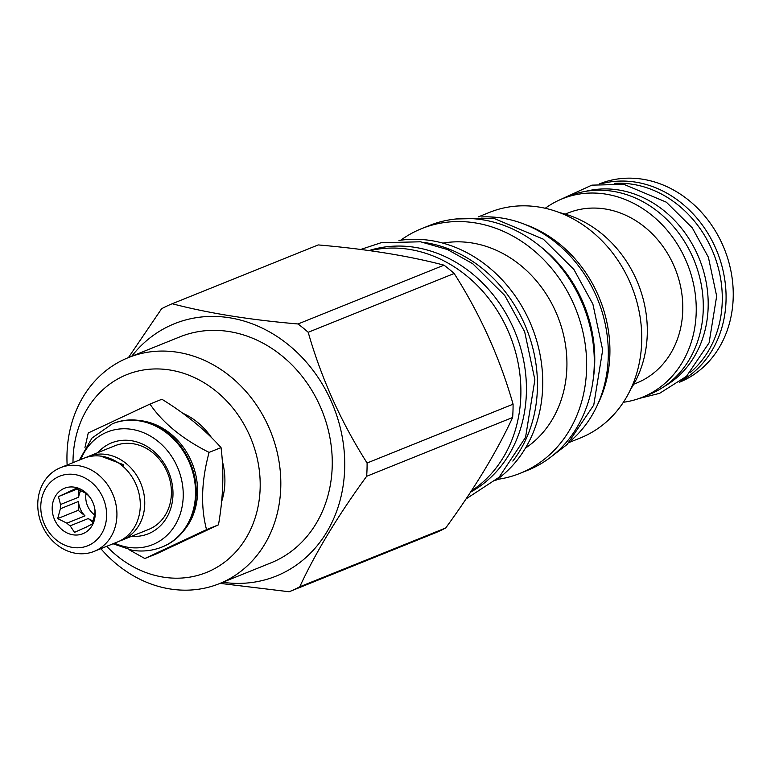 <?xml version="1.0" encoding="UTF-8"?>
<svg xmlns="http://www.w3.org/2000/svg" width="771" height="771" viewBox="0 0 771 771"><rect width="100%" height="100%" fill="white"/><g stroke="black" fill="none" stroke-linecap="round" stroke-linejoin="round"><path stroke-width="1.16" d="M162.411 546.87A66.431 56.881 -111.9 0 0 162.768 546.726A66.431 56.881 -111.9 0 0 195.073 478.993A66.431 56.881 -111.9 0 0 140.081 420.6A66.431 56.881 -111.9 0 0 113.115 423.491A66.431 56.881 -111.9 0 0 112.768 423.636M183.604 530.901A65.082 55.724 68.1 0 0 192.875 465.106A65.082 55.724 68.1 0 0 142.568 420.899A65.082 55.724 -111.9 0 0 139.108 420.455M129.056 549.684L144.832 558.532L206.532 529.638C200.537 506.653 201.385 480.911 209.095 452.404C182.525 439.056 162.816 422.942 149.959 404.071L88.251 432.965L84.945 447.614M149.959 404.071L161.891 399.253C185.522 413.786 205.24 429.9 221.036 447.594C224.101 471.756 223.243 497.507 218.472 524.829L156.773 553.723L144.832 558.532M221.036 447.594L209.095 452.404M221.585 501.728A66.431 56.881 -111.9 0 0 222.279 460.981M211.562 437.697A66.431 56.881 -111.9 0 0 182.66 413.189M106.716 546.321A106.629 91.306 -111.9 0 0 204.758 573.132A106.629 91.306 -111.9 0 0 260.135 488.612A106.629 91.306 -111.9 0 0 170.034 370.022A106.629 91.306 -111.9 0 0 73.062 458.514A106.629 91.306 -111.9 0 0 73.004 462.639M100.847 548.682A121.828 104.316 -111.9 0 0 219.407 583.637A121.828 104.316 -111.9 0 0 280.75 487.821A121.828 104.316 -111.9 0 0 128.352 357.619A121.828 104.316 -111.9 0 0 67.019 453.444A121.828 104.316 -111.9 0 0 67.135 465.009M128.352 357.619L179.797 336.898A121.828 104.316 68.1 0 1 332.195 467.091A121.828 104.316 -111.9 0 1 270.852 562.907L219.407 583.637M131.706 356.269A136.053 116.498 68.1 0 1 266.631 330.335A136.053 116.498 68.1 0 1 344.666 469.096A136.053 116.498 -111.9 0 1 222.761 582.288M128.429 357.59L161.611 308.718A155.414 133.075 68.1 0 1 172.222 303.745C207.717 313.084 249.65 319.83 298.02 323.974A155.414 133.075 68.1 0 1 308.198 332.291C321.382 378.465 341.023 422.036 367.092 463.005A155.414 133.075 68.1 0 1 367.006 469.674A155.414 133.075 -111.9 0 1 366.649 476.295C337.91 515.722 315.609 552.547 299.755 586.779A155.414 133.075 -111.9 0 1 289.135 591.752L220.063 583.368M298.02 323.974L444 265.166C408.514 255.827 366.582 249.081 318.211 244.927L172.222 303.745M289.135 591.752L435.123 532.934A155.414 133.075 -111.9 0 0 445.734 527.962C474.483 488.544 496.775 451.719 512.638 417.487A155.414 133.075 -111.9 0 0 512.985 410.856A155.414 133.075 68.1 0 0 513.081 404.197L367.092 463.005M512.638 417.487L366.649 476.295M513.081 404.197C499.887 358.033 480.256 314.452 454.177 273.483L308.198 332.291M444 265.166A155.414 133.075 68.1 0 1 454.177 273.483M471.293 490.973A131.88 112.923 -111.9 0 0 520.82 396.072A131.88 112.923 -111.9 0 0 369.878 250.691M368.972 250.565A131.513 112.614 -111.9 0 1 415.241 247.395A131.513 112.614 68.1 0 1 522.786 356.472A131.513 112.614 68.1 0 1 470.503 492.177M424.792 242.557A131.88 112.923 68.1 0 1 537.377 389.394A131.88 112.923 -111.9 0 1 512.831 461.068M398.944 240.475A131.88 112.923 68.1 0 1 542.668 387.273A131.88 112.923 -111.9 0 1 495.637 480.487M442.862 243.135A112.267 96.134 68.1 0 1 566.868 367.815A112.267 96.134 -111.9 0 1 525.446 448.124M497.131 479.427A131.88 112.923 -111.9 0 0 520.194 473.298A131.88 112.923 -111.9 0 0 586.586 369.569A131.88 112.923 68.1 0 0 421.621 228.64A131.88 112.923 68.1 0 0 400.756 240.205M520.194 473.298L527.827 470.223A131.88 112.923 -111.9 0 0 594.219 366.495A131.88 112.923 -111.9 0 0 429.254 225.566L421.621 228.64M593.188 379.486A126.126 107.998 -111.9 0 0 594.692 363.459A126.126 107.998 68.1 0 0 539.266 245.65M571.436 440.202A125.509 107.468 68.1 0 0 601.814 310.964A125.509 107.468 68.1 0 0 502.2 218.116A125.509 107.468 -111.9 0 0 481.49 216.959M524.993 224.457A121.587 104.114 68.1 0 1 609.851 355.113A121.587 104.114 -111.9 0 1 597.583 404.65M569.268 442.419L580.467 437.909A121.587 104.114 -111.9 0 0 641.684 342.285A121.587 104.114 68.1 0 0 489.595 212.353L478.396 216.863M630.697 389.191A110.802 94.872 -111.9 0 0 647.255 334.71A110.802 94.872 -111.9 0 0 559.573 212.642M633.743 384.199L636.586 383.062A91.682 78.507 68.1 0 0 681.178 289.578A91.682 78.507 68.1 0 0 605.283 208.999A91.682 78.507 -111.9 0 0 568.073 212.979L565.23 214.126M545.232 208.286A107.005 91.624 68.1 0 1 562.348 198.764A107.005 91.624 68.1 0 1 605.775 194.119A107.005 91.624 68.1 0 1 694.353 288.171A107.005 91.624 68.1 0 1 642.32 397.267A107.005 91.624 68.1 0 1 623.382 402.269M562.348 198.764L569.393 195.93A107.005 91.624 68.1 0 1 612.82 191.285A107.005 91.624 68.1 0 1 701.398 285.328A107.005 91.624 68.1 0 1 649.365 394.434L642.32 397.267M585.613 191.343A105.897 90.679 -111.9 0 1 618.66 189.984A105.897 90.679 68.1 0 1 705.099 277.117A105.897 90.679 68.1 0 1 664.236 386.493M690.623 372.171A105.897 90.679 68.1 0 0 716.924 263.046A105.897 90.679 68.1 0 0 632.75 184.308A105.897 90.679 -111.9 0 0 614.564 183.373M445.734 527.962L299.755 586.779M218.472 524.829L206.532 529.638M114.542 543.16A60.707 51.985 -111.9 0 0 128.005 547.275A60.707 51.985 -111.9 0 0 183.209 496.89A60.707 51.985 -111.9 0 0 131.908 429.38A60.707 51.985 -111.9 0 0 80.83 459.487M131.552 536.308A49.026 41.981 -111.9 0 0 172.993 493.479A49.026 41.981 -111.9 0 0 131.533 440.723A49.026 41.981 -111.9 0 0 97.84 452.635M86.121 457.454A45.103 38.617 68.1 0 1 88.318 456.471L114.985 445.734A45.103 38.617 68.1 0 1 133.287 443.768A45.103 38.617 68.1 0 1 170.622 483.417A45.103 38.617 68.1 0 1 148.687 529.407L122.03 540.143A45.103 38.617 68.1 0 1 119.765 540.963M88.318 456.471A45.103 38.617 68.1 0 1 106.629 454.514A45.103 38.617 68.1 0 1 143.965 494.153A45.103 38.617 68.1 0 1 122.03 540.143M122.888 466.32A4.289 1.253 127.5 0 0 123.052 464.537A4.289 1.253 127.5 0 0 121.433 465.096M60.485 467.689L83.856 458.273A45.103 38.617 68.1 0 1 102.167 456.307A45.103 38.617 68.1 0 1 139.503 495.955A45.103 38.617 68.1 0 1 117.568 541.946L94.197 551.361A45.103 38.617 68.1 0 1 75.886 553.318A45.103 38.617 68.1 0 1 38.55 513.679A45.103 38.617 68.1 0 1 60.485 467.689A45.103 38.617 68.1 0 1 78.796 465.723A45.103 38.617 68.1 0 1 116.132 505.371A45.103 38.617 68.1 0 1 94.197 551.361M74.903 474.57A37.509 32.112 68.1 0 1 106.6 516.281A37.509 32.112 68.1 0 1 72.493 547.41A37.509 32.112 68.1 0 1 40.796 505.699A37.509 32.112 68.1 0 1 74.903 474.57M74.488 487.185A24.518 20.99 -111.9 0 0 52.197 507.53A24.518 20.99 -111.9 0 0 72.908 534.795A24.518 20.99 -111.9 0 0 94.987 510.074A24.518 20.99 -111.9 0 0 89.677 496.89A24.518 20.99 -111.9 0 0 74.488 487.185M90.072 497.44L88.443 495.618A19.738 16.895 68.1 0 0 85.176 492.948L75.982 488.38L71.317 490.722A19.738 16.895 -111.9 0 0 70.296 491.088A19.738 16.895 -111.9 0 0 67.906 492.312L58.413 496.601L60.533 504.494A19.738 16.895 -111.9 0 0 60.389 508.754L57.68 518.594L66.884 523.162A19.738 16.895 -111.9 0 0 70.151 525.832L74.517 532.356L84.02 528.068A19.738 16.895 68.1 0 0 85.041 527.692A19.738 16.895 68.1 0 0 87.422 526.468L92.086 524.126L94.794 514.286A19.738 16.895 68.1 0 0 94.939 510.026L94.881 509.342M76.57 488.602L71.317 490.722M86.044 493.546A19.738 16.895 -111.9 0 0 94.698 515.018M70.151 525.832L88.26 518.536A19.738 16.895 -111.9 0 0 93.272 520.839M60.389 508.754L78.507 501.458A19.738 16.895 -111.9 0 0 85.003 515.866L66.884 523.162M80.888 490.481A19.738 16.895 -111.9 0 0 78.652 497.199L60.533 504.494M76.849 488.718L67.906 492.312M86.034 527.248L84.02 528.068M88.26 518.536L92.79 522.237M57.68 518.594L78.208 510.325L85.003 515.866M78.507 501.458L78.208 510.325M58.413 496.601L77.428 488.949M78.902 489.566L78.652 497.199M599.52 183.855A106.938 91.566 -111.9 0 1 642.831 179.248A106.938 91.566 68.1 0 1 731.342 273.185A106.938 91.566 68.1 0 1 679.453 382.243M601.92 183.604A106.938 91.566 -111.9 0 1 635.67 182.139A106.938 91.566 68.1 0 1 723.005 270.351A106.938 91.566 68.1 0 1 681.352 380.768M162.768 546.726L162.064 547.015A66.431 56.881 -111.9 0 0 194.369 479.273A66.431 56.881 -111.9 0 0 139.378 420.889A66.431 56.881 -111.9 0 0 112.412 423.771L91.961 438.082L79.336 460.094M113.115 423.491L112.412 423.771M113.048 543.767L132.178 550.272C142.5 551.901 152.465 550.812 162.064 547.015M100.702 456.104L123.052 464.537M456.22 218.974L493.43 218.193L543.304 239.155L573.913 269.503L592.889 304.102L602.671 350.024L593.757 405.054L567.138 444.472L551.824 456.278M360.655 249.467L381.144 242.72L420.571 241.795L447.527 249.563L472.748 263.73L504.783 295.486L524.646 331.703L534.881 379.775L525.552 437.359L499.088 477.278L466.012 498.953M559.235 200.103L591.877 185.136L623.98 184.385L666.356 202.185L692.31 227.917L708.385 257.225L716.664 296.131L709.098 342.816L686.469 376.335L659.571 393.355L639.149 398.462"/></g></svg>
